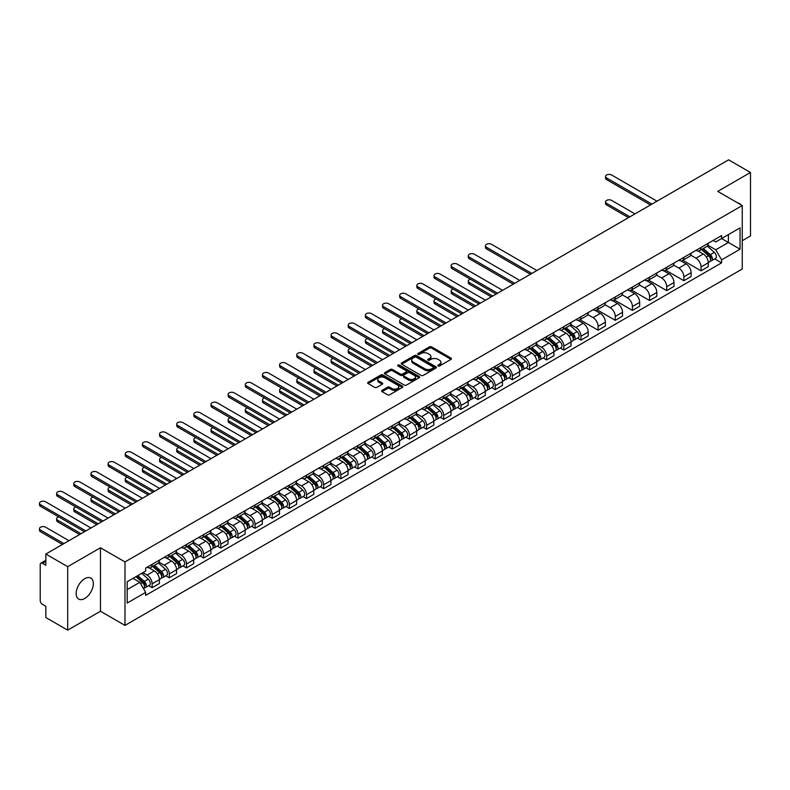 <?xml version="1.0" encoding="UTF-8"?>
<svg xmlns="http://www.w3.org/2000/svg" width="790" height="790" viewBox="0 0 790 790"><rect width="100%" height="100%" fill="white"/><g stroke="black" fill="none" stroke-linecap="round" stroke-linejoin="round"><path stroke-width="1.19" d="M438.055 365.977A1.067 0.612 0 0 0 439.566 365.977L451.031 359.351A1.531 0.879 0 0 0 451.475 358.729A1.531 0.879 0 0 0 451.031 358.107L431.607 346.889A1.531 0.879 0 0 0 429.444 346.889L417.979 353.515A1.067 0.612 0 0 0 419.49 354.384L420.971 353.525A4.888 2.824 0 0 1 427.874 353.525L429.493 354.463A4.888 2.824 0 0 1 430.925 356.458A4.888 2.824 0 0 1 429.493 358.453L428.012 359.312A1.067 0.612 0 0 0 429.523 360.181L431.004 359.322A4.888 2.824 0 0 1 437.917 359.322L439.536 360.26A4.888 2.824 0 0 1 440.968 362.255A4.888 2.824 0 0 1 439.536 364.249L438.055 365.108A1.067 0.612 0 0 0 438.055 365.977L438.055 365.108M84.747 598.484A12.127 7.001 120 0 0 92.667 587.8A12.127 7.001 120 0 0 90.811 578.073A12.127 7.001 120 0 0 84.747 578.675A12.127 7.001 120 0 0 76.828 589.37A12.127 7.001 120 0 0 78.684 599.087A12.127 7.001 120 0 0 84.747 598.484M740.813 204.709A12.127 7.001 120 0 0 739.519 203.544A12.127 7.001 120 0 0 737.87 203.01M382.064 390.388A1.531 0.879 0 0 0 381.619 391.01A1.531 0.879 0 0 0 382.064 391.633L387.515 394.783A1.531 0.879 0 0 0 389.677 394.783L402.406 387.426A1.531 0.879 0 0 0 402.861 386.804A1.531 0.879 0 0 0 402.406 386.182L382.982 374.964A1.531 0.879 0 0 0 380.82 374.964L368.091 382.321A1.531 0.879 0 0 0 367.646 382.943A1.531 0.879 0 0 0 368.091 383.565L374.667 387.367A1.531 0.879 0 0 0 376.83 387.367L382.281 384.216A1.531 0.879 0 0 0 382.725 383.594A1.531 0.879 0 0 0 382.281 382.972L379.012 381.086A4.078 2.36 0 0 1 377.818 379.417A4.078 2.36 0 0 1 380.346 377.245A4.078 2.36 0 0 1 384.789 377.748L397.577 385.135A4.078 2.36 0 0 1 398.772 386.804A4.078 2.36 0 0 1 396.254 388.976A4.078 2.36 0 0 1 391.8 388.473L389.677 387.238A1.531 0.879 0 0 0 387.515 387.238L382.064 390.388L382.064 391.633L387.515 388.512L387.515 387.238M124.988 561.917L100.468 547.766L67.703 566.677L45.83 554.047L728.617 159.837L750.5 172.477L717.735 191.387L742.254 205.548L124.988 561.917L124.988 625.404L742.254 269.025L742.254 205.548M421.08 375.398A1.531 0.879 0 0 0 423.243 375.398L435.971 368.051A1.531 0.879 0 0 0 436.416 367.429A1.531 0.879 0 0 0 435.971 366.797L416.547 355.589A1.531 0.879 0 0 0 414.385 355.589L401.656 362.936A1.531 0.879 0 0 0 401.202 363.558A1.531 0.879 0 0 0 401.656 364.18L421.08 375.398M398.358 366.204A1.067 0.612 0 0 1 399.444 366.363L399.444 365.089L419.194 376.494A1.531 0.879 0 0 1 419.638 377.116A1.531 0.879 0 0 1 419.194 377.738L406.455 385.086A1.531 0.879 0 0 1 404.302 385.086L384.868 373.877L390.319 370.747L390.319 369.483L384.868 372.623A1.531 0.879 0 0 0 384.424 373.255A1.531 0.879 0 0 0 384.868 373.877L384.868 372.623M390.319 370.747A1.531 0.879 0 0 1 392.482 370.747L392.482 369.483A1.531 0.879 0 0 0 390.319 369.483M392.482 369.483L400.362 374.026A1.531 0.879 0 0 0 402.515 374.026L406.129 371.942A1.531 0.879 0 0 0 406.583 371.32A1.531 0.879 0 0 0 406.129 370.698L397.933 365.958A1.067 0.612 0 0 1 399.444 365.089M67.703 566.677L67.703 630.163L45.83 617.523L45.83 606.295L42.413 604.32A3.111 1.797 -120 0 1 40.221 600.519L40.221 564.583A3.111 1.797 -120 0 1 40.863 563.161L45.83 560.298M742.254 240.713L750.5 235.953L750.5 172.477M67.703 630.163L100.468 611.243L124.988 625.404M45.83 554.047L45.83 565.285L42.413 563.319A3.111 1.797 -120 0 0 40.863 563.161M701.026 247.438A7.15 4.128 60 0 1 699.545 250.657L706.793 246.46A7.15 4.128 -120 0 0 708.274 243.251M690.727 255.14L695.96 258.172A7.15 4.128 60 0 1 701.026 266.931L708.274 262.744A7.15 4.128 -120 0 0 703.219 253.985L698.024 250.983M708.274 262.744L708.274 266.615L701.026 270.802L682.827 260.295M699.545 250.657A7.15 4.128 60 0 1 696.02 250.331M701.026 266.931L701.026 270.802M683.873 257.343A7.15 4.128 60 0 1 682.392 260.552L689.64 256.365A7.15 4.128 -120 0 0 691.122 253.156M665.674 270.2L683.873 280.707L691.122 276.52L691.122 272.639A7.15 4.128 -120 0 0 686.066 263.88L680.871 260.888M682.392 260.552A7.15 4.128 60 0 1 678.867 260.236M673.574 265.045L678.808 268.077A7.15 4.128 60 0 1 683.873 276.836L683.873 280.707M666.721 267.247A7.15 4.128 60 0 1 665.239 270.457L672.497 266.269A7.15 4.128 -120 0 0 673.979 263.06M648.531 280.104L666.721 290.611L673.979 286.415L673.979 282.543A7.15 4.128 -120 0 0 668.913 273.784L663.719 270.782M665.239 270.457A7.15 4.128 60 0 1 661.714 270.131M656.421 274.95L661.664 277.971A7.15 4.128 60 0 1 666.721 286.74L666.721 290.611M649.568 277.152A7.15 4.128 60 0 1 648.086 280.361L655.345 276.174A7.15 4.128 -120 0 0 656.826 272.965M631.378 290.009L649.568 300.506L656.826 296.319L656.826 292.448A7.15 4.128 -120 0 0 651.76 283.689L646.566 280.687M648.086 280.361A7.15 4.128 60 0 1 644.561 280.035M639.268 284.854L644.512 287.876A7.15 4.128 60 0 1 649.568 296.635L649.568 300.506M632.415 287.056A7.15 4.128 60 0 1 630.933 290.266L638.192 286.079A7.15 4.128 -120 0 0 639.673 282.86M614.225 299.914L632.415 310.411L639.673 306.224L639.673 302.353A7.15 4.128 -120 0 0 634.607 293.594L629.423 290.592M630.933 290.266A7.15 4.128 60 0 1 627.408 289.94M622.115 294.759L627.359 297.781A7.15 4.128 60 0 1 632.415 306.54L632.415 310.411M615.262 296.951A7.15 4.128 60 0 1 613.781 300.17L621.039 295.974A7.15 4.128 -120 0 0 622.52 292.764M597.072 309.818L615.262 320.315L622.52 316.128L622.52 312.257A7.15 4.128 -120 0 0 617.464 303.498L612.27 300.496M613.781 300.17A7.15 4.128 60 0 1 610.255 299.844M604.962 304.654L610.206 307.685A7.15 4.128 60 0 1 615.262 316.444L615.262 320.315M598.109 306.856A7.15 4.128 60 0 1 596.628 310.065L603.886 305.878A7.15 4.128 -120 0 0 605.367 302.669M579.919 319.713L598.109 330.22L605.367 326.033L605.367 322.162A7.15 4.128 -120 0 0 600.311 313.393L595.117 310.401M596.628 310.065A7.15 4.128 60 0 1 593.102 309.749M587.809 314.558L593.053 317.59A7.15 4.128 60 0 1 598.109 326.349L598.109 330.22M580.956 316.76A7.15 4.128 60 0 1 579.475 319.97L586.733 315.783A7.15 4.128 -120 0 0 588.214 312.573M577.48 338.11L580.956 340.125L588.214 335.928L588.214 332.057A7.15 4.128 -120 0 0 583.158 323.298L577.964 320.306M579.475 319.97A7.15 4.128 60 0 1 575.95 319.654M570.657 324.463L575.9 327.495A7.15 4.128 60 0 1 580.956 336.254L580.956 340.125M563.803 326.665A7.15 4.128 60 0 1 562.322 329.874L569.58 325.687A7.15 4.128 -120 0 0 571.061 322.478M560.327 348.015L563.803 350.029L571.061 345.832L571.061 341.961A7.15 4.128 -120 0 0 566.005 333.202L560.811 330.2M562.322 329.874A7.15 4.128 60 0 1 558.797 329.549M553.504 334.368L558.747 337.389A7.15 4.128 60 0 1 563.803 346.148L563.803 350.029M546.65 336.57A7.15 4.128 60 0 1 545.169 339.779L552.427 335.592A7.15 4.128 -120 0 0 553.909 332.373M543.174 357.919L546.65 359.924L553.909 355.737L553.909 351.866A7.15 4.128 -120 0 0 548.852 343.107L543.658 340.105M545.169 339.779A7.15 4.128 60 0 1 541.644 339.453M536.351 344.272L541.594 347.294A7.15 4.128 60 0 1 546.65 356.053L546.65 359.924M529.498 346.474A7.15 4.128 60 0 1 528.016 349.684L535.274 345.487A7.15 4.128 -120 0 0 536.756 342.277M526.021 367.824L529.498 369.829L536.756 365.642L536.756 361.771A7.15 4.128 -120 0 0 531.7 353.012L526.505 350.01M528.016 349.684A7.15 4.128 60 0 1 524.501 349.358M519.198 354.177L524.442 357.199A7.15 4.128 60 0 1 529.498 365.958L529.498 369.829M512.345 356.369A7.15 4.128 60 0 1 510.863 359.588L518.121 355.391A7.15 4.128 -120 0 0 519.603 352.182M508.869 377.729L512.345 379.733L519.603 375.546L519.603 371.675A7.15 4.128 -120 0 0 514.547 362.906L509.352 359.914M510.863 359.588A7.15 4.128 60 0 1 507.348 359.262M502.045 364.072L507.289 367.103A7.15 4.128 60 0 1 512.345 375.862L512.345 379.733M495.192 366.274A7.15 4.128 60 0 1 493.711 369.483L500.969 365.296A7.15 4.128 -120 0 0 502.45 362.087M491.716 387.623L495.192 389.638L502.45 385.451L502.45 381.57A7.15 4.128 -120 0 0 497.394 372.811L492.2 369.819M493.711 369.483A7.15 4.128 60 0 1 490.195 369.167M484.892 373.976L490.136 377.008A7.15 4.128 60 0 1 495.192 385.767L495.192 389.638M478.039 376.178A7.15 4.128 60 0 1 476.558 379.388L483.816 375.201A7.15 4.128 -120 0 0 485.297 371.991M474.563 397.528L478.039 399.543L485.297 395.346L485.297 391.475A7.15 4.128 -120 0 0 480.241 382.716L475.047 379.714M476.558 379.388A7.15 4.128 60 0 1 473.042 379.062M467.739 383.881L472.983 386.903A7.15 4.128 60 0 1 478.039 395.672L478.039 399.543M460.886 386.083A7.15 4.128 60 0 1 459.405 389.292L466.663 385.105A7.15 4.128 -120 0 0 468.144 381.896M457.41 407.433L460.886 409.437L468.144 405.25L468.144 401.379A7.15 4.128 -120 0 0 463.088 392.62L457.894 389.618M459.405 389.292A7.15 4.128 60 0 1 455.889 388.966M450.586 393.785L455.83 396.807A7.15 4.128 60 0 1 460.886 405.566L460.886 409.437M443.733 395.988A7.15 4.128 60 0 1 442.252 399.197L449.51 395.01A7.15 4.128 -120 0 0 450.991 391.791M440.257 417.337L443.733 419.342L450.991 415.155L450.991 411.284A7.15 4.128 -120 0 0 445.935 402.525L440.741 399.523M442.252 399.197A7.15 4.128 60 0 1 438.736 398.871M433.434 403.69L438.677 406.712A7.15 4.128 60 0 1 443.733 415.471L443.733 419.342M426.58 405.882A7.15 4.128 60 0 1 425.099 409.101L432.357 404.905A7.15 4.128 -120 0 0 433.838 401.695M423.104 427.242L426.58 429.247L433.838 425.06L433.838 421.188A7.15 4.128 -120 0 0 428.782 412.429L423.588 409.427M425.099 409.101A7.15 4.128 60 0 1 421.584 408.776M416.291 413.585L421.524 416.616A7.15 4.128 60 0 1 426.58 425.375L426.58 429.247M409.427 415.787A7.15 4.128 60 0 1 407.956 418.996L415.204 414.809A7.15 4.128 -120 0 0 416.685 411.6M405.951 437.137L409.437 439.151L416.685 434.964L416.685 431.093A7.15 4.128 -120 0 0 411.63 422.324L406.435 419.332M407.956 418.996A7.15 4.128 60 0 1 404.431 418.68M399.138 423.489L404.371 426.521A7.15 4.128 60 0 1 409.437 435.28L409.437 439.151M392.284 425.692A7.15 4.128 60 0 1 390.803 428.901L398.051 424.714A7.15 4.128 -120 0 0 399.533 421.505M388.799 447.041L392.284 449.056L399.533 444.859L399.533 440.988A7.15 4.128 -120 0 0 394.477 432.229L389.282 429.237M390.803 428.901A7.15 4.128 60 0 1 387.278 428.585M381.985 433.394L387.219 436.416A7.15 4.128 60 0 1 392.284 445.185L392.284 449.056M375.132 435.596A7.15 4.128 60 0 1 373.65 438.806L380.899 434.619A7.15 4.128 -120 0 0 382.38 431.409M371.646 456.946L375.132 458.96L382.38 454.764L382.38 450.893A7.15 4.128 -120 0 0 377.324 442.133L372.13 439.131M373.65 438.806A7.15 4.128 60 0 1 370.125 438.48M364.832 443.299L370.066 446.32A7.15 4.128 60 0 1 375.132 455.079L375.132 458.96M357.979 445.501A7.15 4.128 60 0 1 356.497 448.71L363.756 444.523A7.15 4.128 -120 0 0 365.237 441.304M354.493 466.851L357.979 468.855L365.237 464.668L365.237 460.797A7.15 4.128 -120 0 0 360.171 452.038L354.977 449.036M356.497 448.71A7.15 4.128 60 0 1 352.972 448.384M347.679 453.203L352.923 456.225A7.15 4.128 60 0 1 357.979 464.984L357.979 468.855M340.826 455.405A7.15 4.128 60 0 1 339.344 458.615L346.603 454.418A7.15 4.128 -120 0 0 348.084 451.209M337.34 476.755L340.826 478.76L348.084 474.573L348.084 470.702A7.15 4.128 -120 0 0 343.018 461.943L337.824 458.941M339.344 458.615A7.15 4.128 60 0 1 335.819 458.289M330.526 463.098L335.77 466.13A7.15 4.128 60 0 1 340.826 474.889L340.826 478.76M323.673 465.3A7.15 4.128 60 0 1 322.192 468.51L329.45 464.322A7.15 4.128 -120 0 0 330.931 461.113M320.187 486.66L323.673 488.664L330.931 484.477L330.931 480.606A7.15 4.128 -120 0 0 325.865 471.837L320.671 468.845M322.192 468.51A7.15 4.128 60 0 1 318.666 468.194M313.373 473.003L318.617 476.034A7.15 4.128 60 0 1 323.673 484.793L323.673 488.664M306.52 475.205A7.15 4.128 60 0 1 305.039 478.414L312.297 474.227A7.15 4.128 -120 0 0 313.778 471.018M303.044 496.555L306.52 498.569L313.778 494.382L313.778 490.501A7.15 4.128 -120 0 0 308.722 481.742L303.528 478.75M305.039 478.414A7.15 4.128 60 0 1 301.513 478.098M296.22 482.907L301.464 485.939A7.15 4.128 60 0 1 306.52 494.698L306.52 498.569M289.367 485.109A7.15 4.128 60 0 1 287.886 488.319L295.144 484.132A7.15 4.128 -120 0 0 296.625 480.922M285.891 506.459L289.367 508.474L296.625 504.277L296.625 500.406A7.15 4.128 -120 0 0 291.569 491.647L286.375 488.645M287.886 488.319A7.15 4.128 60 0 1 284.361 487.993M279.068 492.812L284.311 495.834A7.15 4.128 60 0 1 289.367 504.593L289.367 508.474M272.214 495.014A7.15 4.128 60 0 1 270.733 498.223L277.991 494.036A7.15 4.128 -120 0 0 279.472 490.827M268.738 516.364L272.214 518.368L279.472 514.181L279.472 510.31A7.15 4.128 -120 0 0 274.416 501.551L269.222 498.549M270.733 498.223A7.15 4.128 60 0 1 267.208 497.898M261.915 502.716L267.158 505.738A7.15 4.128 60 0 1 272.214 514.497L272.214 518.368M255.061 504.919A7.15 4.128 60 0 1 253.58 508.128L260.838 503.931A7.15 4.128 -120 0 0 262.32 500.722M251.585 526.268L255.061 528.273L262.32 524.086L262.32 520.215A7.15 4.128 -120 0 0 257.264 511.456L252.069 508.454M253.58 508.128A7.15 4.128 60 0 1 250.055 507.802M244.762 512.621L250.005 515.643A7.15 4.128 60 0 1 255.061 524.402L255.061 528.273M237.909 514.813A7.15 4.128 60 0 1 236.427 518.033L243.685 513.836A7.15 4.128 -120 0 0 245.167 510.626M234.433 536.173L237.909 538.178L245.167 533.991L245.167 530.12A7.15 4.128 -120 0 0 240.111 521.361L234.916 518.358M236.427 518.033A7.15 4.128 60 0 1 232.902 517.707M227.609 522.516L232.853 525.548A7.15 4.128 60 0 1 237.909 534.307L237.909 538.178M220.756 524.718A7.15 4.128 60 0 1 219.274 527.927L226.533 523.74A7.15 4.128 -120 0 0 228.014 520.531M217.28 546.068L220.756 548.082L228.014 543.895L228.014 540.014A7.15 4.128 -120 0 0 222.958 531.255L217.764 528.263M219.274 527.927A7.15 4.128 60 0 1 215.759 527.611M210.456 532.42L215.7 535.452A7.15 4.128 60 0 1 220.756 544.211L220.756 548.082M203.603 534.623A7.15 4.128 60 0 1 202.122 537.832L209.38 533.645A7.15 4.128 -120 0 0 210.861 530.436M200.127 555.972L203.603 557.987L210.861 553.79L210.861 549.919A7.15 4.128 -120 0 0 205.805 541.16L200.611 538.168M202.122 537.832A7.15 4.128 60 0 1 198.606 537.516M193.303 542.325L198.547 545.347A7.15 4.128 60 0 1 203.603 554.116L203.603 557.987M186.45 544.527A7.15 4.128 60 0 1 184.969 547.737L192.227 543.55A7.15 4.128 -120 0 0 193.708 540.34M182.974 565.877L186.45 567.892L193.708 563.695L193.708 559.824A7.15 4.128 -120 0 0 188.652 551.064L183.458 548.062M184.969 547.737A7.15 4.128 60 0 1 181.453 547.411M176.15 552.23L181.394 555.251A7.15 4.128 60 0 1 186.45 564.011L186.45 567.892M169.297 554.432A7.15 4.128 60 0 1 167.816 557.641L175.074 553.454A7.15 4.128 -120 0 0 176.555 550.235M165.821 575.782L169.297 577.786L176.555 573.599L176.555 569.728A7.15 4.128 -120 0 0 171.499 560.969L166.305 557.967M167.816 557.641A7.15 4.128 60 0 1 164.3 557.315M158.997 562.134L164.241 565.156A7.15 4.128 60 0 1 169.297 573.915L169.297 577.786M152.144 564.337A7.15 4.128 60 0 1 150.663 567.546L157.921 563.349A7.15 4.128 -120 0 0 159.402 560.14M148.668 585.686L152.144 587.691L159.402 583.504L159.402 579.633A7.15 4.128 -120 0 0 154.346 570.874L149.152 567.872M150.663 567.546A7.15 4.128 60 0 1 147.147 567.22M142.911 572.651L147.088 575.061A7.15 4.128 60 0 1 152.144 583.82L152.144 587.691M713.173 240.427L715.76 241.918L740.052 227.885L728.4 234.62L728.4 242.491L715.76 249.788L707.88 245.246M127.19 589.597L139.83 582.299L145.656 592.391L127.19 603.056L127.19 581.726L145.656 571.061L145.656 568.079L721.586 235.568L721.586 238.55L740.052 249.215L721.586 259.88L715.76 249.788M740.052 227.885L740.052 249.215M145.656 592.391L145.656 595.374L721.586 262.863L721.586 259.88M100.468 547.766L100.468 611.243M139.83 582.299L133.016 578.359M714.693 258.893L721.586 262.863M438.48 366.125L439.536 365.513A4.888 2.824 0 0 0 440.968 363.519L440.968 362.255M430.925 356.458L430.925 357.732A4.888 2.824 0 0 1 429.493 359.726L428.437 360.329M451.011 359.371L431.607 348.163A1.531 0.879 0 0 0 429.444 348.163L418.404 354.542M435.952 368.061L416.547 356.853A1.531 0.879 0 0 0 414.385 356.853L401.675 364.2L401.656 362.936M433.276 367.863A1.067 0.612 0 0 0 433.276 366.985L416.221 357.139A1.067 0.612 0 0 0 414.711 357.139L413.15 358.048A4.888 2.824 0 0 0 411.718 360.043A4.888 2.824 0 0 0 413.15 362.037L424.803 368.762A4.888 2.824 0 0 0 431.705 368.762L433.276 367.863L433.276 369.128A1.067 0.612 0 0 0 433.591 368.693L433.591 367.429M411.718 360.043L411.718 361.307A4.888 2.824 0 0 0 413.15 363.301L413.15 362.037M433.276 369.128L431.705 370.036A4.888 2.824 0 0 1 424.803 370.036L413.15 363.301M392.482 370.747L400.362 375.299A1.531 0.879 0 0 0 402.515 375.299L406.129 373.216A1.531 0.879 0 0 0 406.583 372.594L406.583 371.32M399.444 366.363L419.174 377.748M408.529 378.746A4.078 2.36 0 0 0 412.982 379.259A4.078 2.36 0 0 0 415.5 377.087A4.078 2.36 0 0 0 414.306 375.418L409.803 372.811A1.531 0.879 0 0 0 407.64 372.811L404.026 374.904A1.531 0.879 0 0 0 403.581 375.526A1.531 0.879 0 0 0 404.026 376.149L408.529 378.746L408.529 380.02A4.078 2.36 0 0 0 412.982 380.533A4.078 2.36 0 0 0 415.5 378.351L415.5 377.087M403.581 375.526L403.581 376.791A1.531 0.879 0 0 0 404.026 377.423L404.026 376.149M408.529 380.02L404.026 377.423M398.772 386.804L398.772 388.068A4.078 2.36 0 0 1 396.254 390.25A4.078 2.36 0 0 1 391.8 389.737L389.677 388.512A1.531 0.879 0 0 0 387.515 388.512M377.818 379.417L377.818 380.691A4.078 2.36 0 0 0 379.012 382.36L379.012 381.086M382.281 382.972L382.281 384.216L379.012 382.36M402.406 386.182L402.406 387.426L382.982 376.238A1.531 0.879 0 0 0 380.82 376.238L368.11 383.575M701.52 249.512L708.512 255.743A3.891 2.242 60 0 1 709.726 261.757L708.274 262.596M701.708 249.68L704.996 251.576M634.992 213.893L611.628 200.403A3.575 2.064 -0 0 0 607.737 199.959A3.575 2.064 -0 0 0 605.525 201.865A3.575 2.064 -0 0 0 606.572 203.326L629.936 216.816M702.221 249.107L710.003 256.039A1.866 1.076 60 0 1 710.585 258.932A1.866 1.076 60 0 1 710.417 258.992M703.386 248.435L710.378 254.666A3.891 2.242 60 0 1 711.593 260.68A3.891 2.242 60 0 1 710.427 260.809M707.287 246.095L714.338 252.385A3.891 2.242 60 0 1 715.552 258.399L711.593 260.68M628.504 217.635L606.572 204.975A3.575 2.064 180 0 1 605.525 203.514L605.525 201.865M650.496 204.946L606.572 179.587A3.575 2.064 180 0 1 605.525 178.125L605.525 176.476A3.575 2.064 -0 0 0 606.572 177.928L651.928 204.116M656.984 201.193L611.628 175.015A3.575 2.064 -0 0 0 607.737 174.56A3.575 2.064 -0 0 0 605.525 176.476M564.297 328.729L571.288 334.97A3.891 2.242 60 0 1 572.513 340.984L571.061 341.823M564.485 328.897L567.773 330.803M470.396 279.206A3.575 2.064 -0 0 0 468.312 281.082A3.575 2.064 -0 0 0 469.359 282.543L492.723 296.033M565.008 328.324L572.78 335.266A1.866 1.076 60 0 1 573.372 338.15A1.866 1.076 60 0 1 573.194 338.219M566.173 327.653L573.155 333.894A3.891 2.242 60 0 1 574.379 339.897A3.891 2.242 60 0 1 573.204 340.026M570.064 325.312L577.115 331.603A3.891 2.242 60 0 1 578.339 337.616L574.379 339.897M491.291 296.862L469.359 284.193A3.575 2.064 180 0 1 468.312 282.741L468.312 281.082M547.144 338.634L554.136 344.875A3.891 2.242 60 0 1 555.36 350.888L553.909 351.718M547.332 338.801L550.62 340.697M453.243 289.11A3.575 2.064 -0 0 0 451.159 290.987A3.575 2.064 -0 0 0 452.206 292.448L475.57 305.937M547.855 338.229L555.627 345.171A1.866 1.076 60 0 1 556.219 348.054A1.866 1.076 60 0 1 556.042 348.123M549.02 337.557L556.002 343.798A3.891 2.242 60 0 1 557.226 349.802A3.891 2.242 60 0 1 556.051 349.931M552.911 335.217L559.962 341.507A3.891 2.242 60 0 1 561.186 347.521L557.226 349.802M474.138 306.767L452.206 294.097A3.575 2.064 180 0 1 451.159 292.636L451.159 290.987M529.991 348.538L536.983 354.779A3.891 2.242 60 0 1 538.207 360.783L536.756 361.623M530.179 348.706L533.467 350.602M436.09 299.015A3.575 2.064 -0 0 0 434.006 300.891A3.575 2.064 -0 0 0 435.053 302.353L458.417 315.842M530.702 348.133L538.474 355.075A1.866 1.076 60 0 1 539.066 357.959A1.866 1.076 60 0 1 538.889 358.028M531.868 347.462L538.849 353.693A3.891 2.242 60 0 1 540.074 359.707A3.891 2.242 60 0 1 538.899 359.835M535.758 345.121L542.809 351.412A3.891 2.242 60 0 1 544.034 357.426L540.074 359.707M456.985 316.662L435.053 304.002A3.575 2.064 180 0 1 434.006 302.54L434.006 300.891M512.838 358.443L519.83 364.674A3.891 2.242 60 0 1 521.054 370.688L519.603 371.527M513.026 358.611L516.314 360.507M418.937 308.92A3.575 2.064 -0 0 0 416.853 310.796A3.575 2.064 -0 0 0 417.9 312.257L441.264 325.747M513.549 358.038L521.321 364.97A1.866 1.076 60 0 1 521.913 367.863A1.866 1.076 60 0 1 521.736 367.923M514.715 357.366L521.696 363.598A3.891 2.242 60 0 1 522.921 369.611A3.891 2.242 60 0 1 521.746 369.74M518.605 355.026L525.656 361.316A3.891 2.242 60 0 1 526.881 367.32L522.921 369.611M439.832 326.566L417.9 313.906A3.575 2.064 180 0 1 416.853 312.445L416.853 310.796M495.685 368.347L502.677 374.579A3.891 2.242 60 0 1 503.901 380.592L502.45 381.432M495.873 368.505L499.162 370.411M401.784 318.824A3.575 2.064 -0 0 0 399.701 320.701A3.575 2.064 -0 0 0 400.747 322.162L424.112 335.651M496.397 367.943L504.168 374.875A1.866 1.076 60 0 1 504.761 377.758A1.866 1.076 60 0 1 504.593 377.827M497.562 367.261L504.553 373.502A3.891 2.242 60 0 1 505.768 379.516A3.891 2.242 60 0 1 504.593 379.635M501.453 364.931L508.503 371.221A3.891 2.242 60 0 1 509.728 377.225L505.768 379.516M422.68 336.471L400.747 323.811A3.575 2.064 180 0 1 399.701 322.35L399.701 320.701M478.543 378.252L485.524 384.483A3.891 2.242 60 0 1 486.749 390.497L485.297 391.336M478.72 378.41L482.009 380.316M384.631 328.719A3.575 2.064 -0 0 0 382.548 330.595A3.575 2.064 -0 0 0 383.594 332.057L406.959 345.546M479.244 377.837L487.025 384.779A1.866 1.076 60 0 1 487.608 387.663A1.866 1.076 60 0 1 487.44 387.732M480.409 377.166L487.4 383.407A3.891 2.242 60 0 1 488.615 389.421A3.891 2.242 60 0 1 487.44 389.539M484.3 374.825L491.35 381.116A3.891 2.242 60 0 1 492.575 387.13L488.615 389.421M405.527 346.375L383.594 333.706A3.575 2.064 180 0 1 382.548 332.254L382.548 330.595M461.39 388.147L468.371 394.388A3.891 2.242 60 0 1 469.596 400.402L468.144 401.231M461.567 388.315L464.856 390.211M367.478 338.624A3.575 2.064 -0 0 0 365.395 340.5A3.575 2.064 -0 0 0 366.442 341.961L389.806 355.451M462.091 387.742L469.872 394.684A1.866 1.076 60 0 1 470.455 397.568A1.866 1.076 60 0 1 470.287 397.637M463.256 387.07L470.248 393.311A3.891 2.242 60 0 1 471.462 399.315A3.891 2.242 60 0 1 470.287 399.444M467.157 384.73L474.197 391.02A3.891 2.242 60 0 1 475.422 397.034L471.462 399.315M388.374 356.28L366.442 343.611A3.575 2.064 180 0 1 365.395 342.149L365.395 340.5M444.237 398.051L451.218 404.292A3.891 2.242 60 0 1 452.443 410.296L450.991 411.136M444.415 398.219L447.713 400.115M350.326 348.528A3.575 2.064 -0 0 0 348.242 350.404A3.575 2.064 -0 0 0 349.289 351.866L372.653 365.355M444.938 397.647L452.719 404.589A1.866 1.076 60 0 1 453.302 407.472A1.866 1.076 60 0 1 453.134 407.541M446.103 396.975L453.095 403.206A3.891 2.242 60 0 1 454.309 409.22A3.891 2.242 60 0 1 453.134 409.348M450.004 394.635L457.055 400.925A3.891 2.242 60 0 1 458.269 406.939L454.309 409.22M371.221 366.185L349.289 353.515A3.575 2.064 180 0 1 348.242 352.054L348.242 350.404M427.084 407.956L434.066 414.197A3.891 2.242 60 0 1 435.29 420.201L433.838 421.04M427.262 408.124L430.56 410.02M333.173 358.433A3.575 2.064 -0 0 0 331.089 360.309A3.575 2.064 -0 0 0 332.136 361.771L355.5 375.26M427.785 407.551L435.567 414.493A1.866 1.076 60 0 1 436.149 417.377A1.866 1.076 60 0 1 435.981 417.446M428.95 406.88L435.942 413.111A3.891 2.242 60 0 1 437.156 419.125A3.891 2.242 60 0 1 435.981 419.253M432.851 404.539L439.902 410.83A3.891 2.242 60 0 1 441.116 416.844L437.156 419.125M354.068 376.079L332.136 363.42A3.575 2.064 180 0 1 331.089 361.958L331.089 360.309M409.931 417.861L416.923 424.092A3.891 2.242 60 0 1 418.137 430.106L416.685 430.945M410.109 418.029L413.407 419.925M316.02 368.338A3.575 2.064 -0 0 0 313.936 370.214A3.575 2.064 -0 0 0 314.983 371.675L338.347 385.165M410.632 417.456L418.414 424.388A1.866 1.076 60 0 1 418.996 427.281A1.866 1.076 60 0 1 418.828 427.341M411.797 416.784L418.789 423.015A3.891 2.242 60 0 1 420.004 429.029A3.891 2.242 60 0 1 418.838 429.148M415.698 414.444L422.749 420.734A3.891 2.242 60 0 1 423.963 426.738L420.004 429.029M336.915 385.984L314.983 373.324A3.575 2.064 180 0 1 313.936 371.863L313.936 370.214M392.778 427.765L399.77 433.996A3.891 2.242 60 0 1 400.984 440.01L399.533 440.85M392.966 427.923L396.254 429.829M298.867 378.242A3.575 2.064 -0 0 0 296.783 380.118A3.575 2.064 -0 0 0 297.83 381.57L321.194 395.059M393.479 427.351L401.261 434.293A1.866 1.076 60 0 1 401.843 437.176A1.866 1.076 60 0 1 401.675 437.245M394.644 426.679L401.636 432.92A3.891 2.242 60 0 1 402.851 438.934A3.891 2.242 60 0 1 401.685 439.052M398.545 424.339L405.596 430.629A3.891 2.242 60 0 1 406.81 436.643L402.851 438.934M319.762 395.889L297.83 383.229A3.575 2.064 180 0 1 296.783 381.768L296.783 380.118M375.625 437.66L382.617 443.901A3.891 2.242 60 0 1 383.831 449.915L382.38 450.754M375.813 437.828L379.101 439.734M281.714 388.137A3.575 2.064 -0 0 0 279.63 390.013A3.575 2.064 -0 0 0 280.677 391.475L304.041 404.964M376.326 437.255L384.108 444.197A1.866 1.076 60 0 1 384.691 447.081A1.866 1.076 60 0 1 384.523 447.15M377.492 436.584L384.483 442.825A3.891 2.242 60 0 1 385.698 448.829A3.891 2.242 60 0 1 384.532 448.957M381.392 434.243L388.443 440.534A3.891 2.242 60 0 1 389.658 446.548L385.698 448.829M302.619 405.793L280.677 393.124A3.575 2.064 180 0 1 279.63 391.672L279.63 390.013M358.472 447.565L365.464 453.806A3.891 2.242 60 0 1 366.678 459.82L365.227 460.649M358.66 447.733L361.948 449.629M264.561 398.041A3.575 2.064 -0 0 0 262.478 399.918A3.575 2.064 -0 0 0 263.524 401.379L286.889 414.869M359.174 447.16L366.955 454.102A1.866 1.076 60 0 1 367.538 456.985A1.866 1.076 60 0 1 367.37 457.055M360.339 446.488L367.33 452.729A3.891 2.242 60 0 1 368.555 458.733A3.891 2.242 60 0 1 367.38 458.862M364.239 444.148L371.29 450.438A3.891 2.242 60 0 1 372.505 456.452L368.555 458.733M285.466 415.698L263.524 403.028A3.575 2.064 180 0 1 262.478 401.567L262.478 399.918M341.32 457.469L348.311 463.71A3.891 2.242 60 0 1 349.526 469.714L348.074 470.554M341.507 457.637L344.796 459.533M247.418 407.946A3.575 2.064 -0 0 0 245.325 409.822A3.575 2.064 -0 0 0 246.371 411.284L269.736 424.773M342.021 457.064L349.802 464.007A1.866 1.076 60 0 1 350.385 466.89A1.866 1.076 60 0 1 350.217 466.959M343.186 456.393L350.177 462.624A3.891 2.242 60 0 1 351.402 468.638A3.891 2.242 60 0 1 350.227 468.766M347.087 454.053L354.137 460.343A3.891 2.242 60 0 1 355.352 466.357L351.402 468.638M268.314 425.593L246.371 412.933A3.575 2.064 180 0 1 245.325 411.472L245.325 409.822M530.436 274.258L486.512 248.899A3.575 2.064 180 0 1 485.465 247.438L485.465 245.789A3.575 2.064 -0 0 0 486.512 247.25L531.858 273.439M536.924 270.516L491.568 244.327A3.575 2.064 -0 0 0 487.667 243.883A3.575 2.064 -0 0 0 485.465 245.789M513.283 284.163L469.359 258.804A3.575 2.064 180 0 1 468.312 257.343L468.312 255.693A3.575 2.064 -0 0 0 469.359 257.155L514.715 283.343M519.771 280.42L474.415 254.232A3.575 2.064 -0 0 0 470.514 253.788A3.575 2.064 -0 0 0 468.312 255.693M496.13 294.068L452.206 268.709A3.575 2.064 180 0 1 451.159 267.247L451.159 265.598A3.575 2.064 -0 0 0 452.206 267.06L497.562 293.238M502.618 290.325L457.262 264.137A3.575 2.064 -0 0 0 453.361 263.692A3.575 2.064 -0 0 0 451.159 265.598M478.977 303.972L435.053 278.613A3.575 2.064 180 0 1 434.006 277.152L434.006 275.503A3.575 2.064 -0 0 0 435.053 276.964L480.409 303.143M485.465 300.23L440.109 274.041A3.575 2.064 -0 0 0 436.208 273.597A3.575 2.064 -0 0 0 434.006 275.503M461.824 313.877L417.9 288.508A3.575 2.064 180 0 1 416.853 287.056L416.853 285.407A3.575 2.064 -0 0 0 417.9 286.859L463.256 313.047M468.312 310.124L422.956 283.946A3.575 2.064 -0 0 0 419.056 283.491A3.575 2.064 -0 0 0 416.853 285.407M444.671 323.772L400.747 298.413A3.575 2.064 180 0 1 399.701 296.951L399.701 295.302A3.575 2.064 -0 0 0 400.747 296.764L446.103 322.952M451.159 320.029L405.803 293.841A3.575 2.064 -0 0 0 401.903 293.396A3.575 2.064 -0 0 0 399.701 295.302M427.518 333.676L383.594 308.317A3.575 2.064 180 0 1 382.548 306.856L382.548 305.207A3.575 2.064 -0 0 0 383.594 306.668L428.95 332.857M434.006 329.934L388.65 303.745A3.575 2.064 -0 0 0 384.75 303.301A3.575 2.064 -0 0 0 382.548 305.207M410.365 343.581L366.442 318.222A3.575 2.064 180 0 1 365.395 316.76L365.395 315.111A3.575 2.064 -0 0 0 366.442 316.573L411.797 342.751M416.853 339.838L371.498 313.65A3.575 2.064 -0 0 0 367.607 313.205A3.575 2.064 -0 0 0 365.395 315.111M393.213 353.486L349.289 328.126A3.575 2.064 180 0 1 348.242 326.665L348.242 325.016A3.575 2.064 -0 0 0 349.289 326.477L394.644 352.656M399.701 349.743L354.345 323.554A3.575 2.064 -0 0 0 350.454 323.11A3.575 2.064 -0 0 0 348.242 325.016M376.06 363.39L332.136 338.031A3.575 2.064 180 0 1 331.089 336.57L331.089 334.921A3.575 2.064 -0 0 0 332.136 336.372L377.492 362.561M382.548 359.638L337.192 333.459A3.575 2.064 -0 0 0 333.301 333.005A3.575 2.064 -0 0 0 331.089 334.921M358.907 373.285L314.983 347.926A3.575 2.064 180 0 1 313.936 346.474L313.936 344.815A3.575 2.064 -0 0 0 314.983 346.277L360.339 372.465M365.395 369.542L320.039 343.364A3.575 2.064 -0 0 0 316.148 342.909A3.575 2.064 -0 0 0 313.936 344.815M341.754 383.19L297.83 357.831A3.575 2.064 180 0 1 296.783 356.369L296.783 354.72A3.575 2.064 -0 0 0 297.83 356.181L343.186 382.37M348.242 379.447L302.886 353.258A3.575 2.064 -0 0 0 298.995 352.814A3.575 2.064 -0 0 0 296.783 354.72M324.601 393.094L280.677 367.735A3.575 2.064 180 0 1 279.63 366.274L279.63 364.625A3.575 2.064 -0 0 0 280.677 366.086L326.033 392.275M331.089 389.351L285.733 363.163A3.575 2.064 -0 0 0 281.842 362.719A3.575 2.064 -0 0 0 279.63 364.625M307.448 402.999L263.524 377.64A3.575 2.064 180 0 1 262.478 376.178L262.478 374.529A3.575 2.064 -0 0 0 263.524 375.991L308.88 402.169M313.936 399.256L268.59 373.068A3.575 2.064 -0 0 0 264.69 372.623A3.575 2.064 -0 0 0 262.478 374.529M290.305 412.903L246.371 387.544A3.575 2.064 180 0 1 245.325 386.083L245.325 384.434A3.575 2.064 -0 0 0 246.371 385.895L291.727 412.074M296.783 409.151L251.437 382.972A3.575 2.064 -0 0 0 247.537 382.518A3.575 2.064 -0 0 0 245.325 384.434M324.167 467.374L331.158 473.605A3.891 2.242 60 0 1 332.373 479.619L330.931 480.458M324.354 467.542L327.643 469.438M230.265 417.851A3.575 2.064 -0 0 0 228.172 419.727A3.575 2.064 -0 0 0 229.219 421.188L252.583 434.678M324.868 466.969L332.649 473.901A1.866 1.076 60 0 1 333.232 476.795A1.866 1.076 60 0 1 333.064 476.854M326.033 466.298L333.025 472.529A3.891 2.242 60 0 1 334.249 478.543A3.891 2.242 60 0 1 333.074 478.671M329.934 463.957L336.984 470.248A3.891 2.242 60 0 1 338.199 476.252L334.249 478.543M251.161 435.497L229.219 422.838A3.575 2.064 180 0 1 228.172 421.376L228.172 419.727M273.152 422.808L229.219 397.439A3.575 2.064 180 0 1 228.172 395.988L228.172 394.329A3.575 2.064 -0 0 0 229.219 395.79L274.574 421.978M279.64 419.056L234.284 392.877A3.575 2.064 -0 0 0 230.384 392.423A3.575 2.064 -0 0 0 228.172 394.329M307.014 477.279L314.005 483.51A3.891 2.242 60 0 1 315.22 489.524L313.778 490.363M307.201 477.437L310.49 479.342M213.112 427.755A3.575 2.064 -0 0 0 211.019 429.632A3.575 2.064 -0 0 0 212.076 431.093L235.43 444.572M307.715 476.864L315.496 483.806A1.866 1.076 60 0 1 316.079 486.689A1.866 1.076 60 0 1 315.911 486.759M308.88 476.192L315.872 482.433A3.891 2.242 60 0 1 317.096 488.447A3.891 2.242 60 0 1 315.921 488.566M312.781 473.852L319.832 480.152A3.891 2.242 60 0 1 321.056 486.156L317.096 488.447M234.008 445.402L212.076 432.742A3.575 2.064 180 0 1 211.019 431.281L211.019 429.632M256 432.703L212.076 407.344A3.575 2.064 180 0 1 211.019 405.882L211.019 404.233A3.575 2.064 -0 0 0 212.076 405.695L257.422 431.883M262.487 428.96L217.132 402.772A3.575 2.064 -0 0 0 213.231 402.327A3.575 2.064 -0 0 0 211.019 404.233M289.861 487.183L296.852 493.414A3.891 2.242 60 0 1 298.067 499.428L296.625 500.268M290.049 487.341L293.337 489.247M195.96 437.65A3.575 2.064 -0 0 0 193.876 439.526A3.575 2.064 -0 0 0 194.923 440.988L218.287 454.477M290.572 486.768L298.344 493.711A1.866 1.076 60 0 1 298.926 496.594A1.866 1.076 60 0 1 298.758 496.663M291.727 486.097L298.719 492.338A3.891 2.242 60 0 1 299.943 498.352A3.891 2.242 60 0 1 298.768 498.47M295.628 483.757L302.679 490.047A3.891 2.242 60 0 1 303.903 496.061L299.943 498.352M216.855 455.307L194.923 442.637A3.575 2.064 180 0 1 193.876 441.185L193.876 439.526M238.847 442.607L194.923 417.248A3.575 2.064 180 0 1 193.876 415.787L193.876 414.138A3.575 2.064 -0 0 0 194.923 415.599L240.269 441.788M245.335 438.865L199.979 412.676A3.575 2.064 -0 0 0 196.078 412.232A3.575 2.064 -0 0 0 193.876 414.138M272.708 497.078L279.7 503.319A3.891 2.242 60 0 1 280.924 509.333L279.472 510.162M272.896 497.246L276.184 499.142M178.807 447.555A3.575 2.064 -0 0 0 176.723 449.431A3.575 2.064 -0 0 0 177.77 450.893L201.134 464.382M273.419 496.673L281.191 503.615A1.866 1.076 60 0 1 281.773 506.499A1.866 1.076 60 0 1 281.605 506.568M274.574 496.002L281.566 502.243A3.891 2.242 60 0 1 282.79 508.246A3.891 2.242 60 0 1 281.615 508.375M278.475 493.661L285.526 499.952A3.891 2.242 60 0 1 286.75 505.965L282.79 508.246M199.702 465.211L177.77 452.542A3.575 2.064 180 0 1 176.723 451.08L176.723 449.431M221.694 452.512L177.77 427.153A3.575 2.064 180 0 1 176.723 425.692L176.723 424.042A3.575 2.064 -0 0 0 177.77 425.504L223.116 451.683M228.182 448.769L182.826 422.581A3.575 2.064 -0 0 0 178.925 422.137A3.575 2.064 -0 0 0 176.723 424.042M255.555 506.983L262.547 513.224A3.891 2.242 60 0 1 263.771 519.227L262.32 520.067M255.743 507.15L259.031 509.046M161.654 457.459A3.575 2.064 -0 0 0 159.57 459.336A3.575 2.064 -0 0 0 160.617 460.797L183.981 474.286M256.266 506.578L264.038 513.52A1.866 1.076 60 0 1 264.63 516.403A1.866 1.076 60 0 1 264.453 516.472M257.431 505.906L264.413 512.137A3.891 2.242 60 0 1 265.637 518.151A3.891 2.242 60 0 1 264.462 518.28M261.322 503.566L268.373 509.856A3.891 2.242 60 0 1 269.597 515.87L265.637 518.151M182.549 475.116L160.617 462.446A3.575 2.064 180 0 1 159.57 460.985L159.57 459.336M204.541 462.417L160.617 437.058A3.575 2.064 180 0 1 159.57 435.596L159.57 433.947A3.575 2.064 -0 0 0 160.617 435.409L205.973 461.587M211.029 458.674L165.673 432.486A3.575 2.064 -0 0 0 161.772 432.041A3.575 2.064 -0 0 0 159.57 433.947M238.402 516.887L245.394 523.128A3.891 2.242 60 0 1 246.618 529.132L245.167 529.971M238.59 517.055L241.878 518.951M144.501 467.364A3.575 2.064 -0 0 0 142.417 469.24A3.575 2.064 -0 0 0 143.464 470.702L166.828 484.191M239.113 516.482L246.885 523.424A1.866 1.076 60 0 1 247.477 526.308A1.866 1.076 60 0 1 247.3 526.377M240.279 515.811L247.26 522.042A3.891 2.242 60 0 1 248.485 528.056A3.891 2.242 60 0 1 247.31 528.184M244.169 513.47L251.22 519.761A3.891 2.242 60 0 1 252.445 525.775L248.485 528.056M165.396 485.011L143.464 472.351A3.575 2.064 180 0 1 142.417 470.889L142.417 469.24M187.388 472.321L143.464 446.962A3.575 2.064 180 0 1 142.417 445.501L142.417 443.852A3.575 2.064 -0 0 0 143.464 445.303L188.82 471.492M193.876 468.569L148.52 442.39A3.575 2.064 -0 0 0 144.619 441.936A3.575 2.064 -0 0 0 142.417 443.852M221.249 526.792L228.241 533.023A3.891 2.242 60 0 1 229.465 539.037L228.014 539.876M221.437 526.96L224.725 528.856M127.348 477.269A3.575 2.064 -0 0 0 125.264 479.145A3.575 2.064 -0 0 0 126.311 480.606L149.675 494.096M221.96 526.387L229.732 533.319A1.866 1.076 60 0 1 230.325 536.212A1.866 1.076 60 0 1 230.147 536.272M223.126 525.706L230.107 531.947A3.891 2.242 60 0 1 231.332 537.96A3.891 2.242 60 0 1 230.157 538.079M227.016 523.375L234.067 529.665A3.891 2.242 60 0 1 235.292 535.669L231.332 537.96M148.244 494.915L126.311 482.256A3.575 2.064 180 0 1 125.264 480.794L125.264 479.145M170.235 482.216L126.311 456.857A3.575 2.064 180 0 1 125.264 455.405L125.264 453.746A3.575 2.064 -0 0 0 126.311 455.208L171.667 481.396M176.723 478.473L131.367 452.295A3.575 2.064 -0 0 0 127.467 451.841A3.575 2.064 -0 0 0 125.264 453.746M204.097 536.696L211.088 542.928A3.891 2.242 60 0 1 212.312 548.941L210.861 549.781M204.284 536.854L207.572 538.76M110.195 487.163A3.575 2.064 -0 0 0 108.112 489.05A3.575 2.064 -0 0 0 109.158 490.501L132.523 503.99M204.808 536.282L212.579 543.224A1.866 1.076 60 0 1 213.172 546.107A1.866 1.076 60 0 1 212.994 546.176M205.973 535.61L212.954 541.851A3.891 2.242 60 0 1 214.179 547.865A3.891 2.242 60 0 1 213.004 547.983M209.864 533.27L216.914 539.56A3.891 2.242 60 0 1 218.139 545.574L214.179 547.865M131.091 504.82L109.158 492.16A3.575 2.064 180 0 1 108.112 490.699L108.112 489.05M153.082 492.121L109.158 466.762A3.575 2.064 180 0 1 108.112 465.3L108.112 463.651A3.575 2.064 -0 0 0 109.158 465.113L154.514 491.301M159.57 488.378L114.214 462.19A3.575 2.064 -0 0 0 110.314 461.745A3.575 2.064 -0 0 0 108.112 463.651M186.944 546.591L193.935 552.832A3.891 2.242 60 0 1 195.16 558.846L193.708 559.676M187.131 546.759L190.42 548.655M93.042 497.068A3.575 2.064 -0 0 0 90.959 498.944A3.575 2.064 -0 0 0 92.005 500.406L115.37 513.895M187.655 546.186L195.426 553.128A1.866 1.076 60 0 1 196.019 556.012A1.866 1.076 60 0 1 195.851 556.081M188.82 545.515L195.811 551.756A3.891 2.242 60 0 1 197.026 557.76A3.891 2.242 60 0 1 195.851 557.888M192.711 543.174L199.761 549.465A3.891 2.242 60 0 1 200.986 555.479L197.026 557.76M113.938 514.725L92.005 502.055A3.575 2.064 180 0 1 90.959 500.603L90.959 498.944M135.929 502.025L92.005 476.666A3.575 2.064 180 0 1 90.959 475.205L90.959 473.556A3.575 2.064 -0 0 0 92.005 475.017L137.361 501.206M142.417 498.283L97.061 472.094A3.575 2.064 -0 0 0 93.161 471.65A3.575 2.064 -0 0 0 90.959 473.556M169.801 556.496L176.782 562.737A3.891 2.242 60 0 1 178.007 568.751L176.555 569.58M169.978 556.664L173.267 558.56M75.889 506.973A3.575 2.064 -0 0 0 73.806 508.849A3.575 2.064 -0 0 0 74.853 510.31L98.217 523.8M170.502 556.091L178.273 563.033A1.866 1.076 60 0 1 178.866 565.917A1.866 1.076 60 0 1 178.698 565.986M171.667 555.419L178.659 561.66A3.891 2.242 60 0 1 179.873 567.664A3.891 2.242 60 0 1 178.698 567.793M175.558 553.079L182.608 559.369A3.891 2.242 60 0 1 183.833 565.383L179.873 567.664M96.785 524.629L74.853 511.96A3.575 2.064 180 0 1 73.806 510.498L73.806 508.849M118.777 511.93L74.853 486.571A3.575 2.064 180 0 1 73.806 485.109L73.806 483.46A3.575 2.064 -0 0 0 74.853 484.922L120.208 511.1M125.264 508.187L79.909 481.999A3.575 2.064 -0 0 0 76.008 481.554A3.575 2.064 -0 0 0 73.806 483.46M152.648 566.4L159.629 572.641A3.891 2.242 60 0 1 160.854 578.645L159.402 579.485M152.826 566.568L156.114 568.464M58.736 516.877A3.575 2.064 -0 0 0 56.653 518.754A3.575 2.064 -0 0 0 57.7 520.215L81.064 533.704M153.349 565.995L161.13 572.938A1.866 1.076 60 0 1 161.713 575.821A1.866 1.076 60 0 1 161.545 575.89M154.514 565.324L161.506 571.555A3.891 2.242 60 0 1 162.72 577.569A3.891 2.242 60 0 1 161.545 577.697M158.415 562.984L165.456 569.274A3.891 2.242 60 0 1 166.68 575.288L162.72 577.569M79.632 534.524L57.7 521.864A3.575 2.064 180 0 1 56.653 520.403L56.653 518.754M101.624 521.835L57.7 496.476A3.575 2.064 180 0 1 56.653 495.014L56.653 493.365A3.575 2.064 -0 0 0 57.7 494.817L103.056 521.005M108.112 518.082L62.756 491.903A3.575 2.064 -0 0 0 58.865 491.449A3.575 2.064 -0 0 0 56.653 493.365M135.919 576.68L142.477 582.536A3.891 2.242 60 0 1 143.701 588.55L143.513 588.659M135.989 576.651L138.971 578.369M68.967 540.686L45.603 527.197A3.575 2.064 -0 0 0 41.712 526.752A3.575 2.064 -0 0 0 39.5 528.658A3.575 2.064 -0 0 0 40.547 530.12L63.911 543.609M136.621 576.275L143.978 582.832A1.866 1.076 60 0 1 144.56 585.726A1.866 1.076 60 0 1 144.392 585.785M137.786 575.604L144.353 581.46A3.891 2.242 60 0 1 145.567 587.474A3.891 2.242 60 0 1 144.392 587.602M141.746 573.323L148.313 579.179A3.891 2.242 60 0 1 149.527 585.183L145.567 587.474M62.479 544.429L40.547 531.769A3.575 2.064 180 0 1 39.5 530.307L39.5 528.658M84.471 531.739L40.547 506.37A3.575 2.064 180 0 1 39.5 504.919L39.5 503.26A3.575 2.064 -0 0 0 40.547 504.721L85.903 530.91M90.959 527.987L45.603 501.808A3.575 2.064 -0 0 0 41.712 501.354A3.575 2.064 -0 0 0 39.5 503.26M169.297 573.915L176.555 569.728M186.45 564.011L193.708 559.824M203.603 554.116L210.861 549.919M220.756 544.211L228.014 540.014M237.909 534.307L245.167 530.12M255.061 524.402L262.32 520.215M272.214 514.497L279.472 510.31M289.367 504.593L296.625 500.406M306.52 494.698L313.778 490.501M323.673 484.793L330.931 480.606M340.826 474.889L348.084 470.702M357.979 464.984L365.237 460.797M375.132 455.079L382.38 450.893M392.284 445.185L399.533 440.988M409.437 435.28L416.685 431.093M426.58 425.375L433.838 421.188M443.733 415.471L450.991 411.284M460.886 405.566L468.144 401.379M478.039 395.672L485.297 391.475M495.192 385.767L502.45 381.57M512.345 375.862L519.603 371.675M529.498 365.958L536.756 361.771M546.65 356.053L553.909 351.866M563.803 346.148L571.061 341.961M580.956 336.254L588.214 332.057M598.109 326.349L605.367 322.162M615.262 316.444L622.52 312.257M632.415 306.54L639.673 302.353M649.568 296.635L656.826 292.448M666.721 286.74L673.979 282.543M683.873 276.836L691.122 272.639M152.144 583.82L159.402 579.633M147.088 575.061L154.346 570.874M164.241 565.156L171.499 560.969M181.394 555.251L188.652 551.064M198.547 545.347L205.805 541.16M215.7 535.452L222.958 531.255M232.853 525.548L240.111 521.361M250.005 515.643L257.264 511.456M267.158 505.738L274.416 501.551M284.311 495.834L291.569 491.647M301.464 485.939L308.722 481.742M318.617 476.034L325.865 471.837M335.77 466.13L343.018 461.943M352.923 456.225L360.171 452.038M370.066 446.32L377.324 442.133M387.219 436.416L394.477 432.229M404.371 426.521L411.63 422.324M421.524 416.616L428.782 412.429M438.677 406.712L445.935 402.525M455.83 396.807L463.088 392.62M472.983 386.903L480.241 382.716M490.136 377.008L497.394 372.811M507.289 367.103L514.547 362.906M524.442 357.199L531.7 353.012M541.594 347.294L548.852 343.107M558.747 337.389L566.005 333.202M575.9 327.495L583.158 323.298M593.053 317.59L600.311 313.393M610.206 307.685L617.464 303.498M627.359 297.781L634.607 293.594M644.512 287.876L651.76 283.689M661.664 277.971L668.913 273.784M678.808 268.077L686.066 263.88M695.96 258.172L703.219 253.985M45.83 561.344L42.413 563.319M439.536 365.513L439.536 364.249M428.012 360.181L428.012 359.312M429.493 359.726L429.493 358.453M417.979 354.384L417.979 353.515M429.444 348.163L429.444 346.889M431.607 348.163L431.607 346.889M451.031 359.351L451.031 358.107M414.385 356.853L414.385 355.589M416.547 356.853L416.547 355.589M435.971 368.051L435.971 366.797M424.803 370.036L424.803 368.762M431.705 370.036L431.705 368.762M400.362 375.299L400.362 374.026M402.515 375.299L402.515 374.026M406.129 373.216L406.129 371.942M419.194 377.738L419.194 376.494M389.677 388.512L389.677 387.238M391.8 389.737L391.8 388.473M368.091 383.565L368.091 382.321M380.82 376.238L380.82 374.964M382.982 376.238L382.982 374.964M708.512 255.743L706.329 257.007M710.97 258.073L710.269 258.478M714.338 252.385L710.378 254.666M606.572 204.975L606.572 203.326M606.572 177.928L606.572 179.587M571.288 334.97L569.106 336.224M573.757 337.3L573.056 337.705M577.115 331.603L573.155 333.894M469.359 284.193L469.359 282.543M554.136 344.875L551.953 346.129M556.604 347.205L555.903 347.6M559.962 341.507L556.002 343.798M452.206 294.097L452.206 292.448M536.983 354.779L534.8 356.033M539.452 357.1L538.75 357.505M542.809 351.412L538.849 353.693M435.053 304.002L435.053 302.353M519.83 364.674L517.657 365.938M522.299 367.004L521.598 367.409M525.656 361.316L521.696 363.598M417.9 313.906L417.9 312.257M502.677 374.579L500.505 375.843M505.146 376.909L504.445 377.314M508.503 371.221L504.553 373.502M400.747 323.811L400.747 322.162M485.524 384.483L483.352 385.747M487.993 386.814L487.292 387.219M491.35 381.116L487.4 383.407M383.594 333.706L383.594 332.057M468.371 394.388L466.199 395.642M470.84 396.718L470.139 397.123M474.197 391.02L470.248 393.311M366.442 343.611L366.442 341.961M451.218 404.292L449.046 405.547M453.687 406.613L452.986 407.018M457.055 400.925L453.095 403.206M349.289 353.515L349.289 351.866M434.066 414.197L431.893 415.451M436.534 416.518L435.833 416.923M439.902 410.83L435.942 413.111M332.136 363.42L332.136 361.771M416.923 424.092L414.74 425.356M419.381 426.422L418.68 426.827M422.749 420.734L418.789 423.015M314.983 373.324L314.983 371.675M399.77 433.996L397.587 435.26M402.228 436.327L401.527 436.732M405.596 430.629L401.636 432.92M297.83 383.229L297.83 381.57M382.617 443.901L380.434 445.155M385.076 446.232L384.375 446.636M388.443 440.534L384.483 442.825M280.677 393.124L280.677 391.475M365.464 453.806L363.281 455.06M367.923 456.126L367.222 456.531M371.29 450.438L367.33 452.729M263.524 403.028L263.524 401.379M348.311 463.71L346.129 464.964M350.77 466.031L350.069 466.436M354.137 460.343L350.177 462.624M246.371 412.933L246.371 411.284M486.512 247.25L486.512 248.899M469.359 257.155L469.359 258.804M452.206 267.06L452.206 268.709M435.053 276.964L435.053 278.613M417.9 286.859L417.9 288.508M400.747 296.764L400.747 298.413M383.594 306.668L383.594 308.317M366.442 316.573L366.442 318.222M349.289 326.477L349.289 328.126M332.136 336.372L332.136 338.031M314.983 346.277L314.983 347.926M297.83 356.181L297.83 357.831M280.677 366.086L280.677 367.735M263.524 375.991L263.524 377.64M246.371 385.895L246.371 387.544M331.158 473.605L328.976 474.869M333.617 475.935L332.926 476.34M336.984 470.248L333.025 472.529M229.219 422.838L229.219 421.188M229.219 395.79L229.219 397.439M314.005 483.51L311.823 484.774M316.474 485.84L315.773 486.245M319.832 480.152L315.872 482.433M212.076 432.742L212.076 431.093M212.076 405.695L212.076 407.344M296.852 493.414L294.67 494.668M299.321 495.745L298.62 496.15M302.679 490.047L298.719 492.338M194.923 442.637L194.923 440.988M194.923 415.599L194.923 417.248M279.7 503.319L277.517 504.573M282.168 505.649L281.467 506.054M285.526 499.952L281.566 502.243M177.77 452.542L177.77 450.893M177.77 425.504L177.77 427.153M262.547 513.224L260.364 514.478M265.015 515.544L264.314 515.949M268.373 509.856L264.413 512.137M160.617 462.446L160.617 460.797M160.617 435.409L160.617 437.058M245.394 523.128L243.211 524.382M247.863 525.449L247.161 525.854M251.22 519.761L247.26 522.042M143.464 472.351L143.464 470.702M143.464 445.303L143.464 446.962M228.241 533.023L226.059 534.287M230.71 535.353L230.008 535.758M234.067 529.665L230.107 531.947M126.311 482.256L126.311 480.606M126.311 455.208L126.311 456.857M211.088 542.928L208.906 544.192M213.557 545.258L212.856 545.663M216.914 539.56L212.954 541.851M109.158 492.16L109.158 490.501M109.158 465.113L109.158 466.762M193.935 552.832L191.763 554.086M196.404 555.163L195.703 555.567M199.761 549.465L195.811 551.756M92.005 502.055L92.005 500.406M92.005 475.017L92.005 476.666M176.782 562.737L174.61 563.991M179.251 565.057L178.55 565.462M182.608 559.369L178.659 561.66M74.853 511.96L74.853 510.31M74.853 484.922L74.853 486.571M159.629 572.641L157.457 573.895M162.098 574.962L161.397 575.367M165.456 569.274L161.506 571.555M57.7 521.864L57.7 520.215M57.7 494.817L57.7 496.476M142.477 582.536L140.6 583.622M144.945 584.867L144.244 585.271M148.313 579.179L144.353 581.46M40.547 531.769L40.547 530.12M40.547 504.721L40.547 506.37"/></g></svg>
